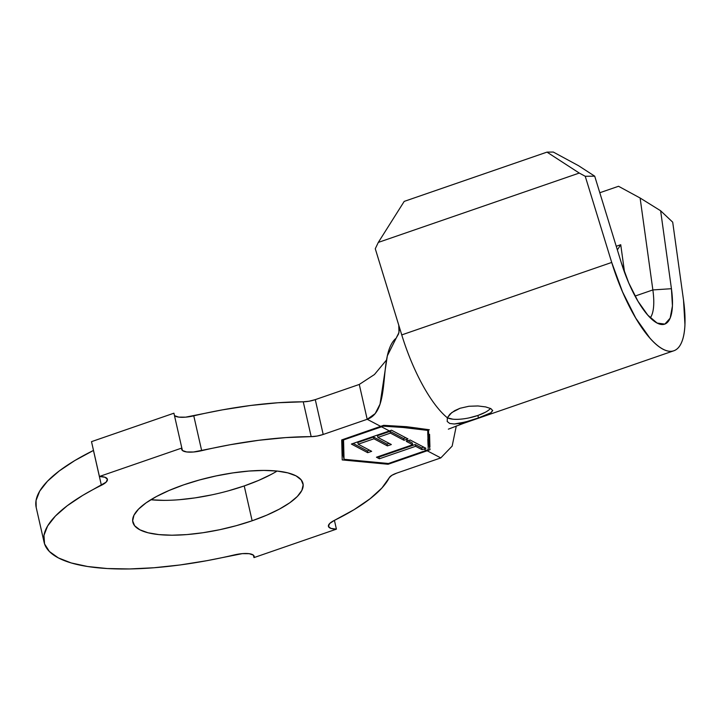 <?xml version="1.0" encoding="UTF-8"?>
<svg xmlns="http://www.w3.org/2000/svg" width="721" height="721" viewBox="0 0 721 721"><rect width="100%" height="100%" fill="white"/><g stroke="black" fill="none" stroke-linecap="round" stroke-linejoin="round"><path stroke-width="1.08" d="M468.19 421.217L458.376 423.569L454.239 423.993L449.742 423.47L447.209 421.515L447.335 417.774L451.743 412.583L460.043 408.266L468.902 406.265L477.906 405.95L485.648 406.914L490.866 408.618L492.704 410.619L490.92 412.772L478.447 417.928L477.888 415.467A23.451 7.165 167.2 0 0 490.496 408.428M492.668 410.357L490.848 412.818M478.645 417.856L465.433 422.001L454.239 423.993L449.742 423.47L447.209 421.515L447.335 417.774A93.811 30.102 -109 0 1 401.75 334.905A93.811 30.102 71 0 0 447.335 417.774L449.958 414.133L454.69 410.646L460.043 408.266L468.902 406.265L478.122 405.959M228.332 490.857L244.23 485.936L252.143 520.778A87.241 26.659 -12.8 0 1 132.844 522.148A87.241 26.659 -12.8 0 1 183.684 484.854L169.111 490.46L156.403 496.544L146.057 502.861L138.486 509.179L133.953 515.254L132.655 520.85L134.629 525.753L139.811 529.773L147.985 532.765L158.854 534.594L171.986 535.207L186.883 534.585L202.98 532.729L219.644 529.728L236.245 525.69L252.143 520.778L266.725 515.173L279.424 509.098L289.77 502.78L297.349 496.454L301.874 490.388L303.171 484.791L301.198 479.889L296.025 475.86L287.841 472.877L276.981 471.038L263.841 470.425L248.943 471.056L232.847 472.913L216.183 475.914L199.582 479.943L183.684 484.854A87.241 26.659 -12.8 0 1 302.991 483.494A87.241 26.659 -12.8 0 1 252.143 520.778L244.23 485.936A87.241 26.659 167.2 0 0 277.098 471.056M407.969 438.909L405.923 439.612L408.068 440.738L410.186 440.008L425.913 448.282L423.867 449.03L426.444 450.382L428.22 449.724L427.733 430.401L401.858 427.337L383.32 426.165L381.544 426.814L389.421 430.951L391.521 430.203L407.969 438.909L405.923 439.612L408.068 440.738L406.284 441.351L412.691 444.74L376.452 457.222L379.381 458.772L415.62 446.29L422.019 449.67L423.867 449.03L426.444 450.382L388.448 463.495L344.043 459.286L343.547 439.927L381.544 426.814L389.421 430.951L351.379 444.055L367.71 452.68L371.657 451.319L358.211 444.208L373.956 438.783L387.411 445.893L391.341 444.533L377.885 437.431L390.431 433.105L404.003 440.279L405.923 439.612L404.003 440.279L403.607 438.53L404.003 440.279L390.431 433.105L390.043 431.365L390.431 433.105L377.885 437.431L377.489 435.682L377.885 437.431L391.341 444.533L387.411 445.893L387.015 444.145L387.411 445.893L373.956 438.783L373.559 437.043L373.956 438.783L358.211 444.208L357.814 442.469L358.211 444.208L371.657 451.319L367.71 452.68L367.313 450.931L367.71 452.68L351.379 444.055L391.521 430.203M616.239 246.267L620.736 244.716L624.584 272.484L620.736 244.716L617.356 249.899L620.736 244.716L616.239 246.267M174.464 415.611A18.764 5.732 167.2 0 0 193.769 415.837L201.682 450.679A178.231 54.463 -12.8 0 1 311.175 436.638L317.069 436.061L323.197 434.466L367.187 419.289L323.197 434.466L315.275 399.632L359.274 384.446L367.187 419.289L375.181 413.602L380.03 404.166L387.33 355.841L398.983 332.507L398.776 325.243L375.271 248.745L401.75 334.905L611.714 262.444L585.245 176.284L594.708 176.176L621.178 262.336L628.766 282.983L637.986 301.279L647.8 315.158L657.11 323.062L664.852 324.099L670.16 318.159L672.441 305.902L671.431 288.706L652.865 289.932L635.057 296.07L652.865 289.932L640.113 198.005L618.528 186.279L599.791 192.741L618.528 186.279L640.113 198.005L652.865 289.932A56.283 18.061 -109 0 1 650.297 317.817A56.283 18.061 71 0 0 652.865 289.932L671.431 288.706L660.625 210.766L672.702 222.176L683.517 300.116A93.811 30.102 -109 0 1 673.856 350.767A93.811 30.102 -109 0 1 611.714 262.444L401.75 334.905L398.776 325.243L399.371 329.614L398.551 333.94L396.379 337.734M44.107 542.309A178.231 54.463 -12.8 0 0 234.145 554.963A18.764 5.732 -12.8 0 1 254.153 556.297A18.764 5.732 -12.8 0 1 253.99 557.594L253.35 555.107L249.178 553.692L242.31 553.638L206.936 560.677L179.989 564.976L153.961 567.751L129.501 568.95L107.204 568.536L87.602 566.508L71.181 562.939L58.338 557.892L49.398 551.502L44.567 543.931L43.963 535.352L47.613 525.979L55.418 516.038L67.179 505.782L82.627 495.444L106.104 482.169L107.411 479.303L105.014 477.266L99.417 476.482L181.836 448.038L182.476 450.535L186.658 451.95L193.516 452.004L230.314 444.704L258.614 440.306L285.804 437.593L311.175 436.638L303.253 401.804A178.231 54.463 167.2 0 0 193.769 415.837L201.682 450.679A18.764 5.732 -12.8 0 1 181.674 449.345A18.764 5.732 -12.8 0 1 181.836 448.038L173.923 413.196L91.504 441.649L173.923 413.196L181.836 448.038L99.417 476.482L91.504 441.649L99.417 476.482A18.764 5.732 -12.8 0 1 107.411 479.294A18.764 5.732 -12.8 0 1 101.382 485.296L93.46 450.454A178.231 54.463 167.2 0 0 36.194 507.467L44.107 542.309A178.231 54.463 -12.8 0 1 101.382 485.296L93.46 450.454A18.764 5.732 167.2 0 0 93.496 450.436M396.802 473.093L440.792 457.916L396.802 473.093L391.882 475.319L389.322 477.653A178.231 54.463 -12.8 0 1 334.454 520.346L329.722 523.473L328.425 526.339A18.764 5.732 -12.8 0 1 334.454 520.346L354.092 509.657L370.053 498.779L381.905 488.018L389.322 477.653A13.131 4.011 -12.8 0 1 396.802 473.093M336.41 529.151A18.764 5.732 -12.8 0 1 328.425 526.348L330.813 528.367L336.41 529.151L334.418 520.364L336.41 529.151L253.99 557.594L336.41 529.151M36.212 507.566L36.05 500.509L39.7 491.136L47.496 481.195L59.266 470.939L74.714 460.602L93.46 450.454M174.563 415.693L178.736 417.108L185.603 417.162L222.401 409.861L250.692 405.463L277.891 402.751L303.253 401.804L309.156 401.218L315.275 399.632L359.274 384.446L374.451 374.523L386.528 359.995L374.451 374.523L359.274 384.446L367.187 419.289L380.805 426.435L341.7 439.927L342.214 459.917L388.078 464.261L427.174 450.769L440.792 457.916L452.157 446.101L456.312 425.913L452.157 446.101L440.792 457.916L427.174 450.769L388.078 464.261L342.214 459.917L341.7 439.927L383.671 425.327L406.419 426.688L429.346 429.752M150.932 499.761L164.073 500.374M178.97 499.743L195.067 497.887L211.731 494.885M150.815 499.743A87.241 26.659 167.2 0 0 244.23 485.936L258.803 480.339L271.511 474.256M303.253 401.804A13.131 4.011 167.2 0 0 315.275 399.632L323.197 434.466A13.131 4.011 -12.8 0 1 311.175 436.638L303.253 401.804M430.049 449.661L427.174 450.769L430.049 449.661L428.887 444.542L428.508 429.671L428.887 444.542L430.049 449.661M395.405 338.789C377.714 355.795 391.99 410.727 367.187 419.289L380.805 426.435L383.671 425.327L406.419 426.688L417.982 428.193M485.648 406.914L490.866 408.618L492.704 410.619M458.376 423.569A93.811 30.102 71 0 0 463.891 423.227L448.381 429.157M660.364 324.306A65.665 21.071 -109 0 0 671.431 288.706L660.625 210.766L672.702 222.176L683.517 300.116L684.95 324.675C684.635 331.894 683.553 337.725 681.687 342.187C679.831 346.648 677.298 349.478 674.108 350.676C670.909 351.875 667.222 351.388 663.041 349.189C658.868 346.999 654.434 343.241 649.756 337.897L635.733 318.069L622.556 291.933L611.714 262.444L585.245 176.284L579.269 173.058L378.309 242.409L404.211 201.393L378.309 242.409L579.269 173.058L546.987 152.122L404.211 201.393L546.987 152.122L553.295 152.05L578.566 165.713L594.708 176.176L621.178 262.336A65.665 21.071 -109 0 0 660.364 324.306L660.057 324.243M378.309 242.409L375.271 248.745L378.309 242.409M660.625 210.766L640.113 198.005L660.625 210.766M579.269 173.058L585.245 176.284L594.708 176.176L578.566 165.713L553.295 152.05L546.987 152.122L579.269 173.058M342.087 454.798L343.043 454.888L342.087 454.798M387.889 463.441L388.078 464.261L387.889 463.441M423.633 429.049L426.417 429.419M429.572 434.276L429.923 446.912M428.022 444.839L428.887 444.542L428.022 444.839M428.22 449.715L388.448 463.495L344.043 459.286L342.854 454.059L342.484 439.657L342.854 454.059L344.043 459.286L343.412 439.341L343.547 439.927L381.544 426.814L383.32 426.165L383.175 425.534L383.32 426.165L405.382 427.643L427.733 430.401L427.544 429.563L427.733 430.455M427.769 432.69L427.769 434.862M427.832 439.422L428.013 444.515M447.362 417.702A23.451 7.165 167.2 0 0 477.888 415.467L478.447 417.928M447.687 417.883L452.806 419.18M469.155 417.865L477.888 415.467L485.224 412.322M405.815 437.773L403.607 438.53L390.043 431.365L377.489 435.682L390.043 431.365L403.607 438.53L405.815 437.773M389.187 443.397L387.015 444.145L373.559 437.043L357.814 442.469L373.559 437.043L387.015 444.145L389.187 443.397M369.503 450.174L367.313 450.931L353.137 443.451L367.313 450.931L369.503 450.174M410.186 440.008L406.284 441.351L412.691 444.74L412.295 443L408.041 440.747L412.295 443L412.691 444.74L376.452 457.222L379.381 458.772L415.62 446.29L422.019 449.67L425.913 448.282M423.804 447.173L421.623 447.921L422.019 449.67L421.623 447.921L415.224 444.542L415.62 446.29L415.224 444.542L378.985 457.024L379.381 458.772L378.985 457.024L378.21 456.618L378.985 457.024L415.224 444.542L421.623 447.921L423.804 447.173M673.856 350.767L463.891 423.227"/></g></svg>

